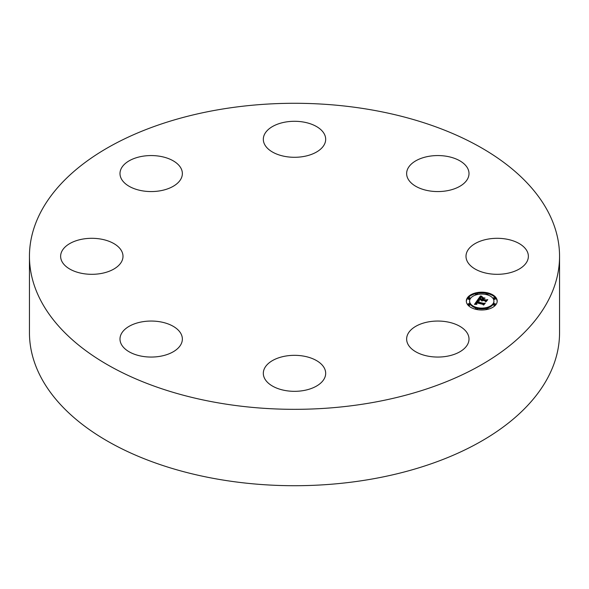 <?xml version="1.0" encoding="UTF-8"?>
<svg xmlns="http://www.w3.org/2000/svg" width="589" height="589" viewBox="0 0 589 589"><rect width="100%" height="100%" fill="white"/><g stroke="black" fill="none" stroke-linecap="round" stroke-linejoin="round"><path stroke-width="0.88" d="M267.134 364.694A31.18 18.001 180 0 1 302.216 355.889A31.18 18.001 180 0 1 325.68 373.33A31.18 18.001 180 0 1 321.866 381.959A31.18 18.001 180 0 1 286.784 390.772A31.18 18.001 180 0 1 263.32 373.33A31.18 18.001 180 0 1 267.134 364.694M181.103 168.498A31.18 18.001 180 0 1 182.362 173.564A31.18 18.001 180 0 1 155.614 191.381A31.18 18.001 180 0 1 121.26 178.636A31.18 18.001 180 0 1 119.994 173.564A31.18 18.001 180 0 1 146.742 155.746A31.18 18.001 180 0 1 181.103 168.498M482.236 272.111A31.18 18.001 180 0 1 466.002 256.311A31.18 18.001 180 0 1 512.135 240.511A31.18 18.001 180 0 1 528.37 256.311A31.18 18.001 180 0 1 482.236 272.111M106.764 240.511A31.18 18.001 180 0 1 122.998 256.311A31.18 18.001 180 0 1 76.865 272.111A31.18 18.001 180 0 1 60.63 256.311A31.18 18.001 180 0 1 106.764 240.511M446.602 190.836A31.18 18.001 180 0 1 406.638 173.564A31.18 18.001 180 0 1 429.042 156.291A31.18 18.001 180 0 1 469.006 173.564A31.18 18.001 180 0 1 446.602 190.836M142.398 321.778A31.18 18.001 180 0 1 182.362 339.058A31.18 18.001 180 0 1 159.958 356.33A31.18 18.001 180 0 1 119.994 339.058A31.18 18.001 180 0 1 142.398 321.778M321.866 147.92A31.18 18.001 180 0 1 286.784 156.733A31.18 18.001 180 0 1 263.32 139.291A31.18 18.001 180 0 1 267.134 130.662A31.18 18.001 180 0 1 302.216 121.849A31.18 18.001 180 0 1 325.68 139.291A31.18 18.001 180 0 1 321.866 147.92M559.55 256.311L559.55 332.689A265.05 153.022 180 0 1 369.119 479.527A265.05 153.022 180 0 1 29.45 332.689L29.45 256.311A265.05 153.022 180 0 1 219.881 109.473A265.05 153.022 180 0 1 559.55 256.311A265.05 153.022 180 0 1 369.119 403.141A265.05 153.022 180 0 1 29.45 256.311M407.897 344.123A31.18 18.001 180 0 1 406.638 339.058A31.18 18.001 180 0 1 433.386 321.233A31.18 18.001 180 0 1 467.74 333.985A31.18 18.001 180 0 1 469.006 339.058A31.18 18.001 180 0 1 442.258 356.875A31.18 18.001 180 0 1 407.897 344.123M487.663 292.858A15.432 8.909 180 0 1 497.19 301.089A15.432 8.909 180 0 1 475.853 309.321A15.432 8.909 180 0 1 466.319 301.089A15.432 8.909 180 0 1 487.663 292.858M486.411 294.603A12.163 7.024 180 0 1 493.921 301.089A12.163 7.024 180 0 1 477.105 307.576A12.163 7.024 180 0 1 469.595 301.089A12.163 7.024 180 0 1 486.411 294.603M477.561 300.118L479.004 301.038L477.517 301.193L476.773 301.988L483.495 303.644L484.482 303.387L483.304 305.028L482.936 304.351L476.737 302.864L476.368 303.563L476.972 304.16L476.221 303.688L476.265 302.753L475.772 303.725L476.766 304.336L474.462 304.395L477.495 300.066L477.848 301.089M478.128 300.015L479.49 300.891L478.128 300.221M478.231 301.17L477.458 301.863L483.724 303.364L485.307 303.07L483.76 304.955L484.997 303.225L483.694 303.482L477.2 301.929L478.231 301.17M480.41 296.002L481.854 297.04L480.256 297.327L479.115 298.652L482.03 299.352L479.615 298.52L481.323 297.173L479.844 298.468L482.251 299.043L482.641 298.498L482.001 297.673L484.614 298.299L483.142 298.652L482.553 299.477L485.689 300.228L486.831 299.963L485.564 301.73L485.174 300.95L482.494 300.309L482.332 300.92L482.038 300.199L481.883 300.994L481.515 300.073L478.879 299.44L477.731 299.735L480.41 296.002L480.815 297.136M481.125 295.965L482.428 296.922L481.125 296.193M485.1 298.108L482.244 297.533L485.1 298.108M483.297 299.293L485.962 299.934L487.78 299.624L486.05 301.759L487.464 299.786L485.977 300.037L483.061 299.345L483.827 298.557L483.297 299.396M469.367 297.541A0.935 0.537 180 0 1 469.941 298.041A0.935 0.537 180 0 1 468.653 298.542A0.935 0.537 180 0 1 468.071 298.041A0.935 0.537 180 0 1 469.367 297.541M487.397 293.234A0.935 0.537 180 0 1 487.972 293.734A0.935 0.537 180 0 1 486.676 294.228A0.935 0.537 180 0 1 486.102 293.734A0.935 0.537 180 0 1 487.397 293.234M476.832 293.234A0.935 0.537 180 0 1 477.414 293.734A0.935 0.537 180 0 1 476.118 294.228A0.935 0.537 180 0 1 475.544 293.734A0.935 0.537 180 0 1 476.832 293.234M494.863 303.637A0.935 0.537 180 0 1 495.437 304.138A0.935 0.537 180 0 1 494.149 304.638A0.935 0.537 180 0 1 493.567 304.138A0.935 0.537 180 0 1 494.863 303.637M494.863 297.541A0.935 0.537 180 0 1 495.437 298.041A0.935 0.537 180 0 1 494.149 298.542A0.935 0.537 180 0 1 493.567 298.041A0.935 0.537 180 0 1 494.863 297.541M476.118 308.953A0.935 0.537 180 0 1 475.544 308.452A0.935 0.537 180 0 1 476.832 307.951A0.935 0.537 180 0 1 477.414 308.452A0.935 0.537 180 0 1 476.118 308.953M468.653 304.638A0.935 0.537 180 0 1 468.071 304.138A0.935 0.537 180 0 1 469.367 303.637A0.935 0.537 180 0 1 469.941 304.138A0.935 0.537 180 0 1 468.653 304.638M486.676 308.953A0.935 0.537 180 0 1 486.102 308.452A0.935 0.537 180 0 1 487.397 307.951A0.935 0.537 180 0 1 487.972 308.452A0.935 0.537 180 0 1 486.676 308.953M482.553 299.477L482.553 300.243L486.175 300.883M482.641 298.586L483.113 298.704M482.185 299.794L482.641 298.498M479.115 298.652L479.115 299.418L482.03 300.118L482.185 299.131M478.401 299.565L480.41 296.768M481.515 300.073L481.515 300.699M481.456 300.184L481.456 300.611M481.839 300.574L481.839 300.972M482.332 300.265L482.332 300.913M482.281 300.338L482.281 300.854M482.251 300.405L482.251 300.795M485.689 300.228L485.689 300.994M482.251 299.043L482.251 299.808M482.03 299.352L482.03 300.118M481.213 296.665L481.213 297.084M481.147 296.628L481.147 297.092M481.036 296.547L481.036 297.106M480.941 296.481L480.941 297.114M480.838 296.4L480.838 297.136M480.786 296.355L480.786 297.114M480.727 296.304L480.727 297.07M480.668 296.252L480.668 297.011M475.014 304.366L477.561 300.883M476.773 301.988L476.773 302.753L483.805 304.329M477.495 300.066L477.495 300.832M475.919 303.953L475.919 304.351M475.868 303.902L475.868 304.351M475.824 303.843L475.824 304.351M475.794 303.784L475.794 304.351M475.765 303.585L475.765 304.351M476.324 303.166L476.324 303.828M476.28 303.239L476.28 303.784M476.243 303.313L476.243 303.733M483.495 303.644L483.495 304.41M478.312 300.655L478.312 301.053M478.239 300.611L478.239 301.053M478.18 300.567L478.18 301.053M477.436 301.605L477.436 301.988M486.374 293.351A15.432 8.909 0 0 0 477.142 293.351M475.544 293.697A15.432 8.909 0 0 0 466.333 301.472M497.175 301.472A15.432 8.909 0 0 0 487.972 293.697M477.407 308.415A12.163 7.024 0 0 0 486.102 308.415M487.589 308.018A12.163 7.024 0 0 0 493.921 301.855L493.921 301.089M469.595 301.089L469.595 301.855A12.163 7.024 0 0 0 475.927 308.018M468.071 298.041L468.071 298.807A0.935 0.537 0 0 0 468.653 299.308A0.935 0.537 0 0 0 469.941 298.807L469.941 298.041M487.589 294.927A0.935 0.537 0 0 0 487.972 294.493L487.972 293.734M486.102 293.734L486.102 294.493A0.935 0.537 0 0 0 486.102 294.537M477.407 294.537A0.935 0.537 0 0 0 477.414 294.493L477.414 293.734M475.544 293.734L475.544 294.493A0.935 0.537 0 0 0 475.927 294.927M493.567 304.138L493.567 304.903A0.935 0.537 0 0 0 494.149 305.404A0.935 0.537 0 0 0 495.437 304.903L495.437 304.138M493.567 298.041L493.567 298.807A0.935 0.537 0 0 0 494.149 299.308A0.935 0.537 0 0 0 495.437 298.807L495.437 298.041M475.544 308.452L475.544 309.218A0.935 0.537 0 0 0 475.544 309.247M477.142 309.593A0.935 0.537 0 0 0 477.414 309.218L477.414 308.452M468.071 304.138L468.071 304.903A0.935 0.537 0 0 0 468.653 305.404A0.935 0.537 0 0 0 469.941 304.903L469.941 304.138M486.102 308.452L486.102 309.218A0.935 0.537 0 0 0 486.374 309.593M487.972 309.247A0.935 0.537 0 0 0 487.972 309.218L487.972 308.452M480.609 296.193L480.609 296.959M480.543 296.134L480.543 296.9M480.477 296.068L480.477 296.834"/></g></svg>
